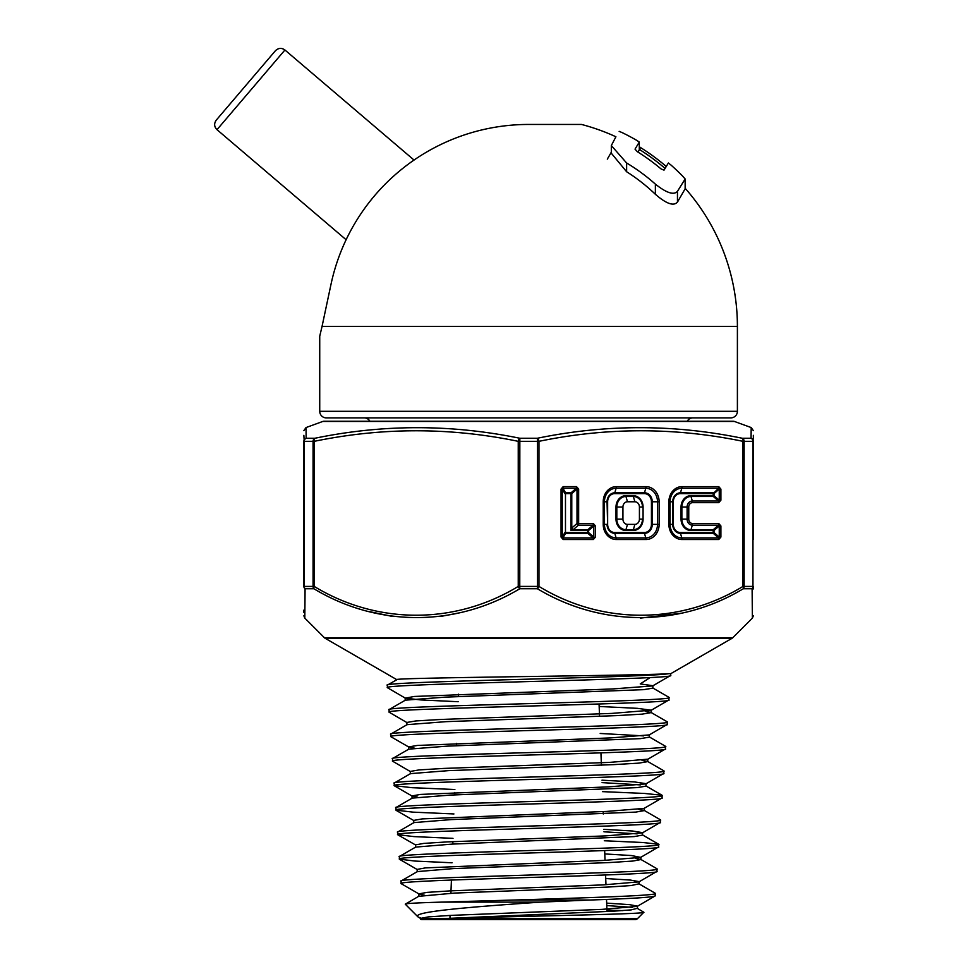 <?xml version="1.0" encoding="UTF-8"?>
<svg xmlns="http://www.w3.org/2000/svg" width="968" height="968" viewBox="0 0 968 968"><rect width="100%" height="100%" fill="white"/><g stroke="black" fill="none" stroke-linecap="round" stroke-linejoin="round"><path stroke-width="1.45" d="M319.73 336.199L322.041 326.458L319.73 336.199L319.73 411.303A6.582 6.582 0 0 0 326.313 417.886L730.816 417.886A6.582 6.582 0 0 0 737.398 411.303L319.73 411.303M685.15 188.288A208.834 208.834 0 0 1 737.398 326.458L737.398 411.303M369.933 421.261A6.582 6.582 0 0 0 364.186 417.886M687.195 421.261A6.582 6.582 0 0 1 692.931 417.886M611.328 152.194L607.323 159.139M737.398 326.458L322.041 326.458L330.971 284.459A202.009 202.009 0 0 1 528.564 124.448L581.514 124.448A208.834 208.834 0 0 1 615.902 136.766L611.328 145.563L626.623 162.987A190.636 190.636 0 0 1 655.372 184.126C666.456 192.959 673.813 195.367 677.455 191.337L685.15 178.983L682.924 176.442A215.247 215.247 0 0 0 670.945 165.02L668.38 162.999L664.012 170.15L660.987 168.868A205.845 205.845 0 0 0 637.295 151.673L635.032 149.132L639.303 142.054L636.581 140.275A215.247 215.247 0 0 0 622.182 132.628L619.145 131.358M639.303 149.411A208.834 208.834 0 0 1 665.064 168.42M685.15 188.76L685.15 178.971L685.15 188.772L677.455 202.094C673.692 206.402 666.335 203.8 655.372 194.29A183.17 183.17 0 0 0 626.623 171.747L611.328 153.246M639.303 149.774L639.303 142.054L639.303 149.786L637.972 152.097M639.303 146.761L639.981 147.209A211.06 211.06 0 0 1 666.25 166.496M621.444 132.289L622.182 132.628M245.811 85.462L275.396 50.76C278.409 47.892 281.591 47.638 284.919 49.997L217.001 129.676C214.146 126.772 213.892 123.589 216.239 120.153L245.811 85.462M753.346 430.651L751.192 427.566L734.409 421.455A3.279 3.279 0 0 0 733.296 421.261L323.905 421.261A3.279 3.279 0 0 0 322.78 421.455L306.009 427.566L306.142 438.262L314.89 438.262C382.989 424.166 451.306 424.166 519.84 438.262L537.349 438.262C605.617 424.166 673.934 424.166 742.299 438.262L751.059 438.262L751.192 427.566L751.083 436.096M304.92 607.541L305.077 588.738L304.811 618.116L324.461 637.767A3.279 3.279 0 0 0 325.139 638.287L396.88 679.705C385.809 677.612 648.935 675.604 668.827 673.668L670.776 673.668L732.062 638.287L325.139 638.287M324.461 637.767L732.74 637.767A3.279 3.279 0 0 1 732.062 638.287M753.346 486.626L753.346 498.375M753.346 539.527L753.346 489.082M458.215 701.715L420.862 699.937L405.362 698.17L414.256 696.452L612.877 688.926L652.686 685.913L670.655 675.446C679.282 679.512 378.452 683.602 387.406 687.691L387.394 685.078L396.88 679.705M670.655 675.446L670.776 673.668M387.236 685.271C377.956 681.387 649.806 677.527 668.827 673.668M590.032 900.022L540.664 902.115C473.727 906.738 410.916 911.626 417.958 916.865L405.277 904.185C405.12 903.483 417.256 902.793 441.698 902.115L514.141 900.022L590.032 900.022C631.729 898.643 653.46 897.251 655.239 895.872L637.246 906.375L601.975 909.375L451.088 915.377L428.497 916.877L420.596 918.378L420.596 919.261L442.521 918.644C499.718 916.454 647.991 914.324 643.853 912.255L637.246 908.323L631.184 909.884L613.095 911.215L429.611 919.201M655.239 895.872L655.227 893.234L638.965 883.832L631.075 885.563L608.013 887.063L454.73 893.065L418.89 896.308L418.89 893.887L426.924 892.387L449.89 890.887L603.173 884.885L638.965 881.872L656.945 871.381C664.762 875.447 393.032 879.537 401.103 883.627L401.115 880.989L417.377 871.587L453.496 868.586L609.235 862.573L632.673 861.072L640.889 859.572L635.492 858.362M514.141 900.022C586.426 897.82 657.466 895.63 655.409 893.452M656.945 871.381L656.945 868.744L640.683 859.342M400.934 881.207C392.826 877.117 664.931 873.027 657.115 868.962M603.851 829.346L632.467 831.004L642.595 832.661L642.595 835.081L634.246 836.582L452.298 844.096L415.659 847.097L399.397 856.499L399.397 859.136C391.181 855.046 666.504 850.969 658.663 846.891L640.683 857.382L631.475 855.543L604.794 853.933M658.663 846.891L658.663 844.253L642.849 842.511L604.286 840.756M399.227 856.716C391.072 852.614 666.662 848.537 658.833 844.459M644.313 808.159L644.313 810.591L635.831 812.091L451.1 819.606L413.941 822.606L397.691 832.008L397.679 834.646C389.451 830.556 668.356 826.466 660.37 822.401L642.401 832.891L605.605 835.892L447.458 841.894L423.754 843.406L415.454 844.907L415.454 847.327M660.37 822.401L660.37 819.763L644.107 810.361L638.747 809.381M397.509 832.226C389.245 828.124 668.573 824.034 660.551 819.969M601.975 780.184L634.451 781.926L646.019 783.669L646.019 786.101L637.416 787.601L449.866 795.115L412.223 798.116L395.972 807.518L395.972 810.155C387.539 806.066 670.195 801.976 662.088 797.91L644.107 808.389L606.803 811.402L422.181 818.904L413.747 820.404L413.747 822.836M662.088 797.91L662.088 795.272L644.7 793.457L602.411 791.63M395.803 807.723C387.357 803.634 670.364 799.544 662.257 795.478M410.323 773.855L410.323 771.423L419.011 769.923L443.816 768.423L609.247 762.409L647.737 759.178L647.737 761.61L638.989 763.111L614.075 764.611L448.668 770.625L410.517 773.626L394.254 783.027L394.254 785.665C385.796 781.563 671.937 777.485 663.806 773.42L645.825 783.899L608.025 786.899L420.596 794.413L412.029 795.914L412.029 798.346M663.806 773.42L663.806 770.794L647.544 761.392L642.014 760.4M394.085 783.233C385.627 779.143 672.131 775.065 663.975 770.988M649.443 734.688L649.443 737.12L640.574 738.62L447.458 746.134L408.798 749.147L392.536 758.537L392.548 761.175C383.945 757.073 673.861 752.995 665.512 748.93L647.544 759.396M665.512 748.93L665.512 746.304L649.262 736.902M392.367 758.743C383.751 754.653 674.043 750.563 665.681 746.497M406.899 724.875L406.899 722.443L415.841 720.942L441.408 719.43L611.655 713.416L651.161 710.197L651.161 712.617L642.159 714.13L616.507 715.63L446.224 721.644L407.08 724.657L390.818 734.059L390.83 736.684C382.094 732.582 675.604 728.505 667.23 724.427L649.262 734.906L610.445 737.918L417.438 745.433L408.605 746.933L408.605 749.365M667.23 724.427L667.23 721.813L650.98 712.412L645.269 711.407M390.661 734.252C381.912 730.162 675.785 726.073 667.4 722.007M650.133 677.564L640.235 683.928L652.88 685.707L652.88 688.127L643.744 689.639L445.026 697.154L405.362 700.166L389.112 709.568L389.112 712.194C380.364 708.092 677.443 704.014 668.936 699.937L650.968 710.415M668.936 699.937L668.948 697.323L652.686 687.921M388.942 709.762C380.182 705.66 677.612 701.582 669.106 697.517M401.103 883.627L418.89 893.887M399.397 859.136L414.885 861.06L452.068 862.79M397.679 834.646L413.905 836.594L453 838.361M395.972 810.155L412.997 812.14L453.931 813.943M394.254 785.665L411.981 787.686L454.863 789.513M392.548 761.175L410.517 771.653M390.83 736.684L408.605 746.933M389.112 712.194L407.08 722.66M387.406 687.691L405.362 698.17M420.596 919.261A3.279 3.279 0 0 0 422.048 919.6L635.141 919.6A3.279 3.279 0 0 0 637.464 918.644L643.853 912.255M436.834 918.644L421.927 918.644L417.958 916.865L420.802 918.62M622.593 910.622L606.936 910.101M599.071 704.014L599.543 716.344M600.934 752.874L601.406 765.168M603.173 811.559L603.27 813.979M604.661 850.57L605.036 860.358M605.593 874.999L605.968 884.74M606.525 899.405L606.996 911.553M458.505 694.189L458.409 696.621M456.63 743.327L456.533 745.747M454.754 792.477L454.657 794.897M452.879 841.64L452.782 844.072M451.415 880.033L450.906 893.258M450.059 915.425L449.963 917.858M732.74 637.767L752.39 618.116L752.112 588.738L752.305 610.312M753.346 588.919L753.346 586.414C753.346 624.82 753.346 624.82 753.346 586.414A3.279 2.965 180 0 1 752.112 588.738L743.315 588.738A3.279 2.783 90 0 0 744.138 586.414L752.959 586.414L752.959 441.335L744.138 441.335L744.138 586.414L742.988 586.414L742.988 441.335C674.986 427.263 606.972 427.263 538.958 441.335L538.958 586.414C602.084 624.844 679.875 624.796 742.988 586.414A3.279 1.488 61.5 0 1 743.315 588.738C679.742 627.046 601.648 627.288 537.397 588.738L519.804 588.738C455.88 627.046 377.774 627.288 313.874 588.738A3.279 1.488 -61.5 0 1 314.201 586.414C377.326 624.844 455.117 624.796 518.243 586.414L518.243 441.335C450.229 427.263 382.215 427.263 314.201 441.335L314.201 586.414L313.063 586.414L313.063 441.335L304.23 441.335L304.23 586.414L313.063 586.414A3.279 2.783 -90 0 0 313.874 588.738L305.077 588.738A3.279 2.965 180 0 1 303.855 586.414C303.855 624.82 303.855 624.82 303.855 586.414L303.855 441.335C303.855 427.263 303.855 427.263 303.855 441.335A3.279 3.231 0 0 1 306.142 438.262A3.279 2.892 90 0 0 304.23 441.335L303.855 435.334M421.927 918.644L423.548 919.285M637.464 908.553L637.464 906.133L629.478 904.632L606.67 903.132M424.153 895.097L419.096 894.13M639.17 884.062L639.17 881.642L630.483 880.081L605.726 878.533M417.172 871.817L417.172 869.397L425.339 867.897L604.383 860.383L640.683 857.382M397.86 834.84L415.454 844.907M417.631 797.136L412.029 795.914M414.377 748.143L408.798 747.151M651.161 710.197L637.392 708.334L599.168 706.471M369.292 611.57L391.483 616.241M441.19 616.35L458.747 612.962M640.392 618.116L681.411 613.216M752.378 616.749L752.39 618.116L753.346 615.793M405.277 904.185L419.096 896.078M303.855 610.13L303.855 612.454M718.764 502.658A3.279 1.633 90 0 0 718.546 501.013L713.307 496.475L714.009 495.664L719.248 500.202L719.248 489.082L718.546 488.259A3.279 1.633 -90 0 0 718.764 486.626L720.894 489.082L720.894 500.202L718.764 502.658L692.531 502.658A4.368 3.787 90 0 0 688.756 507.026L688.756 519.126A4.368 3.787 90 0 0 692.531 523.494L718.764 523.494L720.894 525.951L718.546 525.14L692.314 525.14A6.002 5.203 -90 0 1 687.111 519.126L687.111 507.026A6.002 5.203 -90 0 1 692.314 501.013L718.546 501.013L720.894 500.202M720.894 525.951L720.894 537.071L718.764 539.527A3.279 1.633 -90 0 0 718.546 537.893L719.248 537.071L719.248 525.951L714.009 530.488L713.307 529.678L718.546 525.14A3.279 1.633 90 0 0 718.764 523.494M593.336 539.527L563.182 539.527L561.053 537.071L561.053 489.07L563.182 486.614L576.517 486.614L578.646 489.07L578.646 523.494L593.336 523.494L595.465 525.951L595.465 537.071L593.336 539.527A3.279 1.633 -90 0 0 593.118 537.893L595.465 537.071M753.346 525.309L752.959 441.335A3.279 2.892 -90 0 0 751.059 438.262A3.279 3.231 0 0 1 753.346 441.335C753.346 427.263 753.346 427.263 753.346 441.335L753.346 537.071M753.346 520.191L753.346 505.974M753.346 439.097L753.346 435.334M639.425 507.026A5.251 4.55 90 0 0 634.875 501.775L627.482 501.775A5.251 4.55 90 0 0 622.932 507.026L622.932 519.126A5.251 4.55 90 0 0 627.482 524.378L634.875 524.378A5.251 4.55 90 0 0 639.425 519.126L639.425 507.026L642.474 507.026A10.551 9.136 90 0 0 633.35 496.475L634.875 501.775M720.894 489.082L719.248 489.082L714.009 493.619L714.009 495.664L713.198 495.664A1.633 0.823 -90 0 0 713.307 496.475L691.007 496.475A10.551 9.136 90 0 0 681.871 507.026L681.871 519.126A10.551 9.136 90 0 0 691.007 529.678L713.307 529.678A1.633 0.823 -90 0 0 713.198 530.488L714.009 530.488L714.009 532.533L713.198 532.533L713.198 530.488L690.898 530.488A11.362 9.837 -90 0 1 681.048 519.126L681.048 507.026A11.362 9.837 -90 0 1 690.898 495.664L713.198 495.664L713.198 493.619L680.371 493.619A8.155 7.066 90 0 0 673.317 501.775L673.317 524.378A8.155 7.066 90 0 0 680.371 532.533L713.198 532.533A1.633 0.823 90 0 0 713.307 533.356L680.48 533.356L681.799 537.893L718.546 537.893L713.307 533.356L714.009 532.533L719.248 537.071L720.894 537.071M680.371 532.533A1.633 0.823 90 0 0 680.48 533.356A8.978 7.768 -90 0 1 672.712 524.378L672.712 501.775A8.978 7.768 -90 0 1 680.48 492.797L713.307 492.797A1.633 0.823 90 0 0 713.198 493.619L718.546 488.259L681.799 488.259A13.516 11.701 90 0 0 670.086 501.775L670.086 524.378A13.516 11.701 90 0 0 681.799 537.893A3.279 1.633 -90 0 1 682.016 539.527A15.149 13.128 -90 0 1 668.888 524.378L668.888 501.775A15.149 13.128 -90 0 1 682.016 486.626L718.764 486.626M561.053 537.071L562.251 537.071L564.876 532.533A1.633 1.077 -150 0 0 565.59 533.356L562.965 537.893L593.118 537.893L587.879 533.356L588.592 532.533L593.832 537.071L593.832 525.951L593.118 525.14A3.279 1.633 -90 0 0 593.336 523.494M563.182 486.614A3.279 1.633 90 0 1 562.965 488.259L562.251 489.07L562.251 537.071L562.965 537.893A3.279 1.633 -90 0 1 563.182 539.527M595.465 525.951L593.832 525.951L588.592 530.488L587.879 529.678L593.118 525.14L578.428 525.14L577.013 523.494L577.013 489.07L576.299 488.259L562.965 488.259L565.59 492.797A1.633 1.077 -30 0 0 564.876 493.607L562.251 489.07L561.053 489.07M578.646 489.07L577.013 489.07L571.773 493.607L571.059 492.797L576.299 488.259A3.279 1.633 90 0 0 576.517 486.614M573.189 529.678L570.951 530.488L571.773 528.032L577.013 523.494L578.646 523.494A3.279 1.633 -90 0 1 578.428 525.14L573.189 529.678L571.773 528.032L571.773 493.607L565.469 493.607L565.469 532.533L587.77 532.533L587.77 530.488L570.951 530.488L570.951 493.607A1.633 0.823 -90 0 1 571.059 492.797L565.59 492.797A1.633 0.823 -90 0 0 565.469 493.607L565.469 532.533A1.633 0.823 90 0 0 565.59 533.356L587.879 533.356A1.633 0.823 -90 0 1 587.77 532.533L588.592 532.533L588.592 530.488L587.77 530.488A1.633 0.823 90 0 1 587.879 529.678L573.189 529.678M314.89 438.262A3.279 1.621 78.8 0 0 314.201 441.335L313.063 441.335A3.279 2.783 -90 0 1 314.89 438.262M518.243 441.335A3.279 1.621 -78.8 0 1 519.84 438.262L519.768 586.414L537.434 586.414L537.434 441.335L518.243 441.335M537.349 438.262A3.279 1.621 78.8 0 1 538.958 441.335L537.434 441.335L537.349 438.262M742.988 441.335A3.279 1.621 -78.8 0 0 742.299 438.262A3.279 2.783 90 0 1 744.138 441.335L742.988 441.335M519.804 588.738A3.279 1.488 -118.5 0 1 518.243 586.414L519.768 586.414L519.804 588.738M538.958 586.414A3.279 1.488 118.5 0 1 537.397 588.738L537.434 586.414L538.958 586.414M632.225 907.343L606.767 905.564M637.125 833.871L603.947 831.778M640.38 784.891L602.072 782.616M643.635 735.898L600.196 733.466M626.623 171.747L626.623 162.987M655.372 194.29L655.372 184.126M677.455 202.094L677.455 191.337M639.981 149.834L639.981 147.209M734.409 421.455L322.78 421.455M442.521 918.644L637.464 918.644M441.698 902.115L540.664 902.115M616.338 539.527A15.149 13.128 -90 0 1 603.221 524.378L603.221 501.775A15.149 13.128 -90 0 1 616.338 486.626L646.019 486.626A15.149 13.128 -90 0 1 659.135 501.775L659.135 524.378A15.149 13.128 -90 0 1 646.019 539.527L616.338 539.527A3.279 1.633 -90 0 0 616.12 537.893L645.789 537.893A13.516 11.701 90 0 0 657.502 524.378L657.502 501.775A13.516 11.701 90 0 0 645.789 488.259L616.12 488.259A13.516 11.701 90 0 0 604.419 501.775L604.419 524.378A13.516 11.701 90 0 0 616.12 537.893L614.813 533.356A8.978 7.768 -90 0 1 607.045 524.378L603.221 524.378M718.764 539.527L682.016 539.527M607.638 524.378A8.155 7.066 90 0 0 614.704 532.533L644.373 532.533A8.155 7.066 90 0 0 651.44 524.378L651.44 501.775A8.155 7.066 90 0 0 644.373 493.619L614.704 493.619A8.155 7.066 90 0 0 607.638 501.775L607.638 524.378L607.045 501.775A8.978 7.768 -90 0 1 614.813 492.797L616.12 488.259A3.279 1.633 -90 0 0 616.338 486.626M607.638 501.775L603.221 501.775M614.704 493.619A1.633 0.823 -90 0 1 614.813 492.797L644.482 492.797L645.789 488.259A3.279 1.633 -90 0 0 646.019 486.626M644.373 493.619A1.633 0.823 90 0 1 644.482 492.797A8.978 7.768 -90 0 1 652.263 501.775L659.135 501.775M651.44 501.775L652.263 501.775L652.263 524.378L659.135 524.378M651.44 524.378L652.263 524.378A8.978 7.768 -90 0 1 644.482 533.356L645.789 537.893A3.279 1.633 -90 0 1 646.019 539.527M644.373 532.533A1.633 0.823 -90 0 0 644.482 533.356L614.813 533.356A1.633 0.823 90 0 1 614.704 532.533M625.836 495.664L633.241 495.664A11.362 9.837 -90 0 1 643.079 507.026L643.079 519.126A11.362 9.837 -90 0 1 633.241 530.488L625.836 530.488A11.362 9.837 -90 0 1 615.999 519.126L615.999 507.026A11.362 9.837 -90 0 1 625.836 495.664A1.633 0.823 -90 0 0 625.945 496.475L627.482 501.775M633.241 495.664A1.633 0.823 -90 0 0 633.35 496.475L625.945 496.475A10.551 9.136 90 0 0 616.822 507.026L616.822 519.126A10.551 9.136 90 0 0 625.945 529.678L633.35 529.678A10.551 9.136 90 0 0 642.474 519.126L639.425 519.126M643.079 519.126L643.079 507.026M633.241 530.488A1.633 0.823 -90 0 1 633.35 529.678L634.875 524.378M625.836 530.488A1.633 0.823 -90 0 1 625.945 529.678L627.482 524.378M615.999 519.126L622.932 519.126M615.999 507.026L622.932 507.026M673.317 501.775L668.888 501.775M680.371 493.619A1.633 0.823 -90 0 1 680.48 492.797L681.799 488.259A3.279 1.633 -90 0 0 682.016 486.626M690.898 495.664A1.633 0.823 -90 0 0 691.007 496.475L692.314 501.013A3.279 1.633 90 0 1 692.531 502.658M681.048 507.026L688.756 507.026M681.048 519.126L688.756 519.126M690.898 530.488A1.633 0.823 90 0 1 691.007 529.678L692.314 525.14A3.279 1.633 90 0 0 692.531 523.494M673.317 524.378L668.888 524.378M305.077 588.738A3.279 2.892 -90 0 1 304.23 586.414L303.855 586.414M753.346 586.414L752.959 586.414A3.279 2.892 90 0 1 752.112 588.738M611.328 153.452L611.328 145.563M414.038 160.059L284.919 49.997M346.12 239.737L217.001 129.676M399.566 859.33L417.377 869.627M396.142 810.349L413.941 820.634M394.424 785.847L412.223 796.144M306.009 427.566L303.855 430.651M304.811 618.116L303.855 615.793M642.401 834.852L658.663 844.253M645.825 785.871L662.088 795.272M640.889 857.152L640.889 859.572M405.181 697.952L405.181 700.384"/></g></svg>
